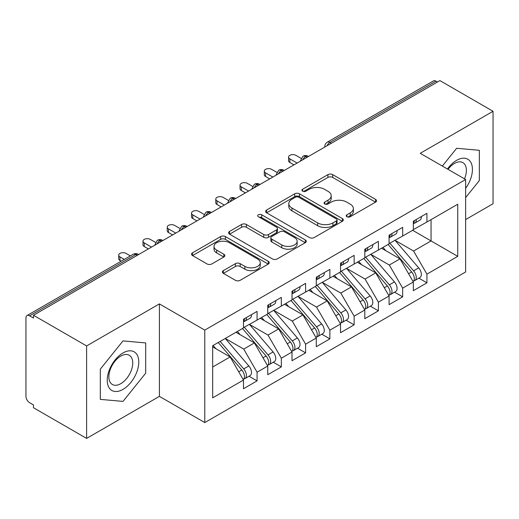 <?xml version="1.0" encoding="UTF-8"?>
<svg xmlns="http://www.w3.org/2000/svg" width="519" height="519" viewBox="0 0 519 519"><rect width="100%" height="100%" fill="white"/><g stroke="black" fill="none" stroke-linecap="round" stroke-linejoin="round"><path stroke-width="0.78" d="M346.919 216.741A2.355 1.362 0 0 0 350.254 216.741L375.561 202.131A3.367 1.946 0 0 0 376.547 200.756A3.367 1.946 0 0 0 375.561 199.38L332.692 174.631A3.367 1.946 0 0 0 327.93 174.631L302.622 189.24A2.355 1.362 0 0 0 301.928 190.201A2.355 1.362 0 0 0 302.622 191.167A2.355 1.362 0 0 0 305.957 191.167L309.233 189.273A10.776 6.222 0 0 1 324.472 189.273L328.047 191.336A10.776 6.222 0 0 1 331.206 195.734A10.776 6.222 0 0 1 328.047 200.139L324.771 202.027A2.355 1.362 0 0 0 324.083 202.994A2.355 1.362 0 0 0 324.771 203.954A2.355 1.362 0 0 0 328.105 203.954L331.382 202.06A10.776 6.222 0 0 1 346.627 202.06L350.195 204.123A10.776 6.222 0 0 1 353.355 208.528A10.776 6.222 0 0 1 350.195 212.926L346.919 214.814A2.355 1.362 0 0 0 346.231 215.781A2.355 1.362 0 0 0 346.919 216.741L346.919 214.814M223.371 270.613A3.367 1.946 0 0 0 222.379 271.988A3.367 1.946 0 0 0 223.371 273.364L235.399 280.305A3.367 1.946 0 0 0 240.161 280.305L268.265 264.08A3.367 1.946 0 0 0 269.251 262.705A3.367 1.946 0 0 0 268.265 261.329L225.395 236.58A3.367 1.946 0 0 0 220.627 236.58L192.523 252.805A3.367 1.946 0 0 0 191.537 254.18A3.367 1.946 0 0 0 192.523 255.556L207.055 263.944A3.367 1.946 0 0 0 211.817 263.944L223.845 256.996A3.367 1.946 0 0 0 224.831 255.62A3.367 1.946 0 0 0 223.845 254.245L216.637 250.087A9.011 5.203 0 0 1 214.003 246.408A9.011 5.203 0 0 1 219.563 241.601A9.011 5.203 0 0 1 229.385 242.73L257.606 259.026A9.011 5.203 0 0 1 260.246 262.705A9.011 5.203 0 0 1 254.68 267.512A9.011 5.203 0 0 1 244.864 266.383L240.161 263.665A3.367 1.946 0 0 0 235.399 263.665L223.371 270.613L223.371 273.364M465.634 219.576L493.05 203.746L493.05 111.28L439.911 80.601L33.469 315.254L33.469 318.056L29.589 315.818A5.145 2.971 -120 0 0 27.014 315.558A5.145 2.971 -120 0 0 25.95 317.92L25.95 396.373A5.145 2.971 -120 0 0 29.589 402.673L33.469 404.917L33.469 407.72L86.615 438.399L159.404 396.373L204.784 422.57L204.784 330.103L159.404 303.907L86.615 345.939L33.469 315.254M493.05 111.28L420.254 153.306L465.634 179.509L204.784 330.103M309.467 237.54A3.367 1.946 0 0 0 314.235 237.54L342.339 221.315A3.367 1.946 0 0 0 343.325 219.939A3.367 1.946 0 0 0 342.339 218.564L299.463 193.814A3.367 1.946 0 0 0 294.701 193.814L266.597 210.039A3.367 1.946 0 0 0 265.611 211.415A3.367 1.946 0 0 0 266.597 212.79L309.467 237.54M259.325 217.253A2.355 1.362 0 0 1 261.712 217.584L261.712 214.782L305.302 239.947A3.367 1.946 0 0 1 306.288 241.322A3.367 1.946 0 0 1 305.302 242.697L277.198 258.923A3.367 1.946 0 0 1 272.43 258.923L229.56 234.173L229.56 231.422A3.367 1.946 0 0 0 228.574 232.797A3.367 1.946 0 0 0 229.56 234.173M229.56 231.422L241.588 224.474A3.367 1.946 0 0 1 246.35 224.474L263.736 234.517A3.367 1.946 0 0 0 268.505 234.517L276.484 229.911A3.367 1.946 0 0 0 277.47 228.535A3.367 1.946 0 0 0 276.484 227.16L258.378 216.708A2.355 1.362 0 0 1 257.69 215.742A2.355 1.362 0 0 1 259.143 214.49A2.355 1.362 0 0 1 261.712 214.782M204.784 422.57L465.634 271.969L465.634 179.509M412.611 230.293L457.745 256.347L457.745 204.233L426.929 222.022L426.929 213.341L413.338 221.185L413.338 229.872L402.666 236.035L402.666 227.348L389.075 235.191L389.075 243.878L378.396 250.041L378.396 241.354L364.812 249.204L364.812 257.891L354.133 264.054L354.133 255.367L340.542 263.211L340.542 271.898L329.87 278.061L329.87 269.374L316.279 277.224L316.279 285.904L305.6 292.074L305.6 283.387L292.015 291.23L292.015 299.917L281.337 306.08L281.337 297.393L267.752 305.237L267.752 313.924L257.074 320.087L257.074 311.406L243.482 319.25L243.482 327.937L212.667 345.725L212.667 397.839L243.482 380.051L230.138 356.936L212.667 346.848M457.745 256.347L426.929 274.142L413.585 251.027L395.141 240.375M418.865 278.171L426.929 282.829L426.929 274.142M426.929 282.829L413.338 290.672L413.338 281.986L402.666 288.149L389.315 265.034L370.877 254.388M394.596 292.178L402.666 296.836L402.666 288.149M402.666 296.836L389.075 304.679L389.075 295.992L378.396 302.155L365.052 279.04L346.608 268.394M370.332 306.191L378.396 310.842L378.396 302.155M378.396 310.842L364.812 318.692L364.812 310.005L354.133 316.168L340.788 293.053L322.344 282.407M346.069 320.197L354.133 324.855L354.133 316.168M354.133 324.855L340.542 332.698L340.542 324.012L329.87 330.175L316.525 307.06L298.081 296.414M321.806 334.204L329.87 338.862L329.87 330.175M329.87 338.862L316.279 346.705L316.279 338.025L305.6 344.188L292.255 321.073L273.818 310.42M297.536 348.217L305.6 352.875L305.6 344.188M305.6 352.875L292.015 360.718L292.015 352.031L281.337 358.194L267.992 335.079L249.548 324.433M273.273 362.223L281.337 366.881L281.337 358.194M281.337 366.881L267.752 374.724L267.752 366.038L257.074 372.207L243.729 349.092L225.285 338.44M249.01 376.236L257.074 380.888L257.074 372.207M257.074 380.888L243.482 388.737L243.482 380.051M243.482 327.658L257.074 320.087M212.667 367.024L230.138 356.936M267.752 313.645L281.337 306.08M243.729 349.092L254.407 342.923L235.963 332.277M267.752 366.038L254.407 342.923M292.015 299.638L305.6 292.074M267.992 335.079L278.671 328.916L260.227 318.27M292.015 352.031L278.671 328.916M316.279 285.625L329.87 278.061M292.255 321.073L302.934 314.91L284.49 304.257M316.279 338.025L302.934 314.91M340.542 271.619L354.133 264.054M316.525 307.06L327.197 300.897L308.76 290.251M340.542 324.012L327.197 300.897M364.812 257.606L378.396 250.041M340.788 293.053L351.467 286.89L333.023 276.238M364.812 310.005L351.467 286.89M389.075 243.599L402.666 236.035M365.052 279.04L375.73 272.877L357.286 262.231M389.075 295.992L375.73 272.877M437.485 82.002L436.025 81.159L329.928 142.42L331.388 143.257M327.015 145.781A5.145 2.971 120 0 1 329.928 142.42A5.145 2.971 60 0 0 327.353 142.161L433.456 80.906A5.145 2.971 60 0 1 436.025 81.159M413.338 229.593L426.929 222.022M413.585 251.027L431.055 240.939L431.055 219.641L457.745 204.233M389.315 265.034L399.993 258.871L381.549 248.225M413.338 281.986L399.993 258.871M86.615 345.939L86.615 438.399M456.655 148.278L442.35 166.067L456.655 148.278L479.342 150.302L456.655 148.278M479.342 180.554L479.342 150.302L479.342 180.554L465.634 197.609L479.342 180.554M159.404 396.373L159.404 303.907M145.696 373.18L145.696 342.929L123.009 340.905L100.323 369.126L100.323 399.377L123.009 401.401L145.696 373.18L123.009 401.401L100.323 399.377L100.323 369.126L123.009 340.905L145.696 342.929L145.696 373.18M307.001 157.335L305.542 156.498A5.145 2.971 -120 0 0 302.966 156.238A5.145 2.971 -120 0 0 302.908 156.277L300.514 160.631A5.145 2.971 0 0 0 300.566 161.052M282.732 171.348L281.279 170.504A5.145 2.971 -120 0 0 278.703 170.251A5.145 2.971 -120 0 0 278.645 170.284L276.251 174.637A5.145 2.971 0 0 0 276.303 175.059M258.468 185.354L257.015 184.517A5.145 2.971 -120 0 0 254.44 184.258A5.145 2.971 -120 0 0 254.381 184.297L251.987 188.644A5.145 2.971 0 0 0 252.039 189.072M234.205 199.367L232.746 198.524A5.145 2.971 -120 0 0 230.177 198.271A5.145 2.971 -120 0 0 230.112 198.303L227.718 202.657A5.145 2.971 0 0 0 227.77 203.078M209.942 213.374L208.482 212.531A5.145 2.971 -120 0 0 205.907 212.277A5.145 2.971 -120 0 0 205.848 212.316L203.454 216.663A5.145 2.971 0 0 0 203.506 217.085M185.672 227.38L184.219 226.544A5.145 2.971 -120 0 0 181.644 226.29A5.145 2.971 -120 0 0 181.585 226.323L179.191 230.676A5.145 2.971 0 0 0 179.243 231.098M161.409 241.393L159.956 240.55A5.145 2.971 -120 0 0 157.38 240.297A5.145 2.971 -120 0 0 157.322 240.336L154.928 244.683A5.145 2.971 0 0 0 154.98 245.104M347.866 217.072L350.195 215.729A10.776 6.222 0 0 0 353.355 211.33L353.355 208.528M331.206 195.734L331.206 198.537A10.776 6.222 0 0 1 328.047 202.942L325.711 204.285M375.516 202.157L332.692 177.433A3.367 1.946 0 0 0 327.93 177.433L303.563 191.498M342.293 221.341L299.463 196.617A3.367 1.946 0 0 0 294.701 196.617L266.643 212.816M336.383 220.899A2.355 1.362 0 0 0 337.071 219.939A2.355 1.362 0 0 0 336.383 218.979L298.749 197.252A2.355 1.362 0 0 0 295.415 197.252L291.963 199.244A10.776 6.222 0 0 0 288.804 203.643A10.776 6.222 0 0 0 291.963 208.041L317.686 222.898A10.776 6.222 0 0 0 332.932 222.898L336.383 220.899L336.383 223.702A2.355 1.362 0 0 0 337.071 222.742L337.071 219.939M288.804 203.643L288.804 206.445A10.776 6.222 0 0 0 291.963 210.844L291.963 208.041M336.383 223.702L332.932 225.7A10.776 6.222 0 0 1 317.686 225.7L291.963 210.844M229.606 234.199L241.588 227.277L241.588 224.474M277.47 228.535L277.47 231.338A3.367 1.946 0 0 1 276.484 232.713L268.505 237.319A3.367 1.946 0 0 1 263.736 237.319L246.35 227.277A3.367 1.946 0 0 0 241.588 227.277M261.712 217.584L305.256 242.723M281.778 244.929A9.011 5.203 0 0 0 291.6 246.058A9.011 5.203 0 0 0 297.16 241.251A9.011 5.203 0 0 0 294.526 237.572L284.581 231.831A3.367 1.946 0 0 0 279.819 231.831L271.839 236.437A3.367 1.946 0 0 0 270.853 237.812A3.367 1.946 0 0 0 271.839 239.188L281.778 244.929L281.778 247.732A9.011 5.203 0 0 0 291.6 248.861A9.011 5.203 0 0 0 297.16 244.053L297.16 241.251M270.853 237.812L270.853 240.615A3.367 1.946 0 0 0 271.839 241.99L271.839 239.188M281.778 247.732L271.839 241.99M260.246 262.705L260.246 265.507A9.011 5.203 0 0 1 254.68 270.315A9.011 5.203 0 0 1 244.864 269.186L240.161 266.468A3.367 1.946 0 0 0 235.399 266.468L223.41 273.39M214.003 246.408L214.003 249.211A9.011 5.203 0 0 0 216.637 252.889L216.637 250.087M223.799 257.022L216.637 252.889M268.219 264.106L225.395 239.382A3.367 1.946 0 0 0 220.627 239.382L192.568 255.582M390.016 243.34L413.604 270.834A6.864 3.964 60 0 1 416.251 277.354A6.864 3.964 60 0 1 414.83 280.5L419.923 277.555A6.864 3.964 -120 0 0 421.35 274.415A6.864 3.964 -120 0 0 418.697 267.888L395.108 240.394M414.83 280.5A6.864 3.964 60 0 1 413.721 280.818M388.076 244.455L411.658 271.956A6.864 3.964 60 0 1 414.311 278.476A6.864 3.964 60 0 1 413.066 281.506M385.773 250.658L382.977 247.401M413.338 223.851A6.864 3.964 -120 0 0 414.311 221.049A6.864 3.964 -120 0 0 414.298 220.633M413.721 223.391A6.864 3.964 -120 0 0 414.83 223.073A6.864 3.964 -120 0 0 416.251 219.933A6.864 3.964 -120 0 0 416.238 219.511M421.337 216.566A6.864 3.964 60 0 1 421.35 216.987A6.864 3.964 60 0 1 419.923 220.127L414.83 223.073M301.059 158.321L295.895 155.343A4.288 2.478 -0 0 0 291.224 154.805A4.288 2.478 -0 0 0 288.577 157.095A4.288 2.478 -0 0 0 289.829 158.846L289.829 162.486A4.288 2.478 180 0 1 288.577 160.734L288.577 157.095M293.955 164.867L289.829 162.486M297.108 163.044L289.829 158.846M365.752 257.346L389.334 284.84A6.864 3.964 60 0 1 391.988 291.367A6.864 3.964 60 0 1 390.567 294.507L395.66 291.568A6.864 3.964 -120 0 0 397.08 288.421A6.864 3.964 -120 0 0 394.434 281.901L370.845 254.407M390.567 294.507A6.864 3.964 60 0 1 389.458 294.824M363.806 258.468L387.395 285.963A6.864 3.964 60 0 1 390.048 292.489A6.864 3.964 60 0 1 388.796 295.519M361.509 264.671L358.713 261.407M341.483 271.353L365.071 298.853A6.864 3.964 60 0 1 367.724 305.373A6.864 3.964 60 0 1 366.297 308.52L371.396 305.574A6.864 3.964 -120 0 0 372.817 302.434A6.864 3.964 -120 0 0 370.17 295.908L346.582 268.414M366.297 308.52A6.864 3.964 60 0 1 365.188 308.831M339.543 272.475L363.131 299.976A6.864 3.964 60 0 1 365.778 306.495A6.864 3.964 60 0 1 364.533 309.525M337.246 278.677L334.45 275.42M317.219 285.366L340.808 312.86A6.864 3.964 60 0 1 343.455 319.386A6.864 3.964 60 0 1 342.034 322.526L347.133 319.581A6.864 3.964 -120 0 0 348.554 316.441A6.864 3.964 -120 0 0 345.901 309.921L322.312 282.42M342.034 322.526A6.864 3.964 60 0 1 340.925 322.844M315.28 286.488L338.868 313.982A6.864 3.964 60 0 1 341.515 320.502A6.864 3.964 60 0 1 340.269 323.532M312.976 292.69L310.18 289.427M292.956 299.372L316.545 326.873A6.864 3.964 60 0 1 319.191 333.393A6.864 3.964 60 0 1 317.771 336.533L322.863 333.594A6.864 3.964 -120 0 0 324.284 330.454A6.864 3.964 -120 0 0 321.637 323.927L298.049 296.433M317.771 336.533A6.864 3.964 60 0 1 316.661 336.85M291.01 300.495L314.598 327.989A6.864 3.964 60 0 1 317.252 334.515A6.864 3.964 60 0 1 316.006 337.545M288.713 306.697L285.917 303.44M389.075 237.864A6.864 3.964 -120 0 0 390.048 235.062A6.864 3.964 -120 0 0 390.035 234.64M389.458 237.397A6.864 3.964 -120 0 0 390.567 237.079A6.864 3.964 -120 0 0 391.988 233.939A6.864 3.964 -120 0 0 391.975 233.518M397.067 230.579A6.864 3.964 60 0 1 397.08 230.994A6.864 3.964 60 0 1 395.66 234.14L390.567 237.079M276.796 172.334L271.632 169.35A4.288 2.478 -0 0 0 266.961 168.811A4.288 2.478 -0 0 0 264.307 171.101A4.288 2.478 -0 0 0 265.566 172.853L265.566 176.492A4.288 2.478 180 0 1 264.307 174.741L264.307 171.101M269.692 178.873L265.566 176.492M272.845 177.057L265.566 172.853M364.812 251.871A6.864 3.964 -120 0 0 365.778 249.068A6.864 3.964 -120 0 0 365.765 248.653M365.188 251.41A6.864 3.964 -120 0 0 366.297 251.092A6.864 3.964 -120 0 0 367.724 247.946A6.864 3.964 -120 0 0 367.712 247.531M372.804 244.585A6.864 3.964 60 0 1 372.817 245.007A6.864 3.964 60 0 1 371.396 248.147L366.297 251.092M252.532 186.34L247.368 183.363A4.288 2.478 -0 0 0 242.691 182.824A4.288 2.478 -0 0 0 240.044 185.108A4.288 2.478 -0 0 0 241.303 186.859L241.303 190.505A4.288 2.478 180 0 1 240.044 188.754L240.044 185.108M245.429 192.886L241.303 190.505M248.582 191.063L241.303 186.859M340.542 265.877A6.864 3.964 -120 0 0 341.515 263.081A6.864 3.964 -120 0 0 341.502 262.659M340.925 265.417A6.864 3.964 -120 0 0 342.034 265.099A6.864 3.964 -120 0 0 343.455 261.959A6.864 3.964 -120 0 0 343.442 261.537M348.541 258.598A6.864 3.964 60 0 1 348.554 259.013A6.864 3.964 60 0 1 347.133 262.16L342.034 265.099M228.263 200.347L223.105 197.369A4.288 2.478 -0 0 0 218.428 196.831A4.288 2.478 -0 0 0 215.781 199.121A4.288 2.478 -0 0 0 217.039 200.872L217.039 204.512A4.288 2.478 180 0 1 215.781 202.76L215.781 199.121M221.159 206.893L217.039 204.512M224.318 205.076L217.039 200.872M316.279 279.89A6.864 3.964 -120 0 0 317.252 277.088A6.864 3.964 -120 0 0 317.239 276.666M316.661 279.423A6.864 3.964 -120 0 0 317.771 279.105A6.864 3.964 -120 0 0 319.191 275.965A6.864 3.964 -120 0 0 319.179 275.55M324.271 272.605A6.864 3.964 60 0 1 324.284 273.026A6.864 3.964 60 0 1 322.863 276.166L317.771 279.105M203.999 214.36L198.835 211.376A4.288 2.478 -0 0 0 194.164 210.844A4.288 2.478 -0 0 0 191.517 213.127A4.288 2.478 -0 0 0 192.77 214.879L192.77 218.525A4.288 2.478 180 0 1 191.517 216.773L191.517 213.127M196.896 220.906L192.77 218.525M200.049 219.083L192.77 214.879M465.634 188.319A22.304 12.878 120 0 0 471.706 164.406A22.304 12.878 120 0 0 456.655 160.313A22.304 12.878 120 0 0 447.469 169.019M464.505 178.86A16.887 9.751 120 0 0 462.883 162.622A16.887 9.751 120 0 0 454.443 163.459A16.887 9.751 120 0 0 448.014 169.337M123.009 389.367A22.304 12.878 120 0 0 138.781 362.048A22.304 12.878 120 0 0 123.009 352.939A22.304 12.878 120 0 0 107.238 380.258A22.304 12.878 120 0 0 123.009 389.367M120.797 383.664A16.887 9.751 120 0 0 131.832 368.782A16.887 9.751 120 0 0 129.244 355.249A16.887 9.751 120 0 0 120.797 356.086A16.887 9.751 120 0 0 109.769 370.968A16.887 9.751 120 0 0 112.357 384.501A16.887 9.751 120 0 0 120.797 383.664M268.686 313.385L292.275 340.879A6.864 3.964 60 0 1 294.928 347.399A6.864 3.964 60 0 1 293.507 350.546L298.6 347.6A6.864 3.964 -120 0 0 300.021 344.46A6.864 3.964 -120 0 0 297.374 337.94L273.785 310.44M293.507 350.546A6.864 3.964 60 0 1 292.392 350.863M266.747 314.501L290.335 342.002A6.864 3.964 60 0 1 292.988 348.521A6.864 3.964 60 0 1 291.736 351.551M264.45 320.703L261.654 317.446M292.015 293.897A6.864 3.964 -120 0 0 292.988 291.094A6.864 3.964 -120 0 0 292.976 290.679M292.392 293.436A6.864 3.964 -120 0 0 293.507 293.118A6.864 3.964 -120 0 0 294.928 289.978A6.864 3.964 -120 0 0 294.915 289.557M300.008 286.618A6.864 3.964 60 0 1 300.021 287.033A6.864 3.964 60 0 1 298.6 290.173L293.507 293.118M179.736 228.366L174.572 225.389A4.288 2.478 -0 0 0 169.901 224.85A4.288 2.478 -0 0 0 167.248 227.14A4.288 2.478 -0 0 0 168.506 228.892L168.506 232.531A4.288 2.478 180 0 1 167.248 230.78L167.248 227.14M172.632 234.912L168.506 232.531M175.785 233.089L168.506 228.892M244.423 327.392L268.012 354.886A6.864 3.964 60 0 1 270.665 361.412A6.864 3.964 60 0 1 269.238 364.552L274.337 361.613A6.864 3.964 -120 0 0 275.758 358.467A6.864 3.964 -120 0 0 273.111 351.947L249.522 324.453M269.238 364.552A6.864 3.964 60 0 1 268.128 364.87M242.483 328.514L266.072 356.008A6.864 3.964 60 0 1 268.719 362.534A6.864 3.964 60 0 1 267.473 365.564M240.187 334.716L237.391 331.453M267.752 307.91A6.864 3.964 -120 0 0 268.719 305.107A6.864 3.964 -120 0 0 268.706 304.685M268.128 307.443A6.864 3.964 -120 0 0 269.238 307.125A6.864 3.964 -120 0 0 270.665 303.985A6.864 3.964 -120 0 0 270.652 303.563M275.745 300.624A6.864 3.964 60 0 1 275.758 301.046A6.864 3.964 60 0 1 274.337 304.186L269.238 307.125M155.473 242.379L150.309 239.395A4.288 2.478 -0 0 0 145.631 238.857A4.288 2.478 -0 0 0 142.985 241.147A4.288 2.478 -0 0 0 144.243 242.898L144.243 246.538A4.288 2.478 180 0 1 142.985 244.793L142.985 241.147M148.369 248.925L144.243 246.538M151.522 247.102L144.243 242.898M220.16 341.405L243.748 368.899A6.864 3.964 60 0 1 246.395 375.419A6.864 3.964 60 0 1 244.974 378.565L250.074 375.62A6.864 3.964 -120 0 0 251.494 372.48A6.864 3.964 -120 0 0 248.841 365.953L225.252 338.459M244.974 378.565A6.864 3.964 60 0 1 243.865 378.883M218.22 342.521L241.809 370.021A6.864 3.964 60 0 1 244.455 376.541A6.864 3.964 60 0 1 243.21 379.571M215.917 348.723L213.121 345.466M243.482 321.916A6.864 3.964 -120 0 0 244.455 319.114A6.864 3.964 -120 0 0 244.443 318.698M243.865 321.456A6.864 3.964 -120 0 0 244.974 321.138A6.864 3.964 -120 0 0 246.395 317.991A6.864 3.964 -120 0 0 246.382 317.576M251.481 314.631A6.864 3.964 60 0 1 251.494 315.052A6.864 3.964 60 0 1 250.074 318.192L244.974 321.138M130.36 255.899L126.046 253.408A4.288 2.478 -0 0 0 121.368 252.87A4.288 2.478 -0 0 0 118.721 255.16A4.288 2.478 -0 0 0 119.98 256.905L119.98 260.551A4.288 2.478 180 0 1 118.721 258.799L118.721 255.16M121.135 261.219L119.98 260.551M124.294 259.403L119.98 256.905M137.146 255.4L135.686 254.563L29.589 315.818M138.651 254.531L138.262 254.304A5.145 2.971 120 0 0 135.686 254.563A5.145 2.971 -120 0 0 133.117 254.304L27.014 315.558M308.507 156.466L308.117 156.238A5.145 2.971 120 0 0 305.542 156.498A5.145 2.971 120 0 0 302.752 159.787M324.784 147.072L324.784 146.618A5.145 2.971 0 0 0 324.836 147.039M284.243 170.479L283.854 170.251A5.145 2.971 120 0 0 281.279 170.504A5.145 2.971 120 0 0 278.489 173.8M259.974 184.485L259.584 184.258A5.145 2.971 120 0 0 257.015 184.517A5.145 2.971 120 0 0 254.219 187.807M235.71 198.492L235.321 198.271A5.145 2.971 120 0 0 232.746 198.524A5.145 2.971 120 0 0 229.956 201.82M211.447 212.505L211.058 212.277A5.145 2.971 120 0 0 208.482 212.531A5.145 2.971 120 0 0 205.693 215.826M187.184 226.511L186.795 226.29A5.145 2.971 120 0 0 184.219 226.544A5.145 2.971 120 0 0 181.423 229.833M162.914 240.524L162.525 240.297A5.145 2.971 120 0 0 159.956 240.55A5.145 2.971 120 0 0 157.16 243.846M350.195 215.729L350.195 212.926M324.771 203.954L324.771 202.027M328.047 202.942L328.047 200.139M302.622 191.167L302.622 189.24M327.93 177.433L327.93 174.631M332.692 177.433L332.692 174.631M375.561 202.131L375.561 199.38M266.597 212.79L266.597 210.039M294.701 196.617L294.701 193.814M299.463 196.617L299.463 193.814M342.339 221.315L342.339 218.564M317.686 225.7L317.686 222.898M332.932 225.7L332.932 222.898M246.35 227.277L246.35 224.474M263.736 237.319L263.736 234.517M268.505 237.319L268.505 234.517M276.484 232.713L276.484 229.911M305.302 242.697L305.302 239.947M235.399 266.468L235.399 263.665M240.161 266.468L240.161 263.665M244.864 269.186L244.864 266.383M223.845 256.996L223.845 254.245M192.523 255.556L192.523 252.805M220.627 239.382L220.627 236.58M225.395 239.382L225.395 236.58M268.265 264.08L268.265 261.329M411.658 271.956L408.576 273.734M418.697 267.888L413.604 270.834M387.395 285.963L384.313 287.747M394.434 281.901L389.334 284.84M363.131 299.976L360.043 301.753M370.17 295.908L365.071 298.853M338.868 313.982L335.78 315.76M345.901 309.921L340.808 312.86M314.598 327.989L311.517 329.773M321.637 323.927L316.545 326.873M290.335 342.002L287.254 343.779M297.374 337.94L292.275 340.879M266.072 356.008L262.984 357.792M273.111 351.947L268.012 354.886M241.809 370.021L238.721 371.799M248.841 365.953L243.748 368.899M308.117 156.238A5.145 5.145 0 0 0 302.966 156.238M327.353 142.161A5.145 5.145 0 0 0 324.784 146.618M283.854 170.251A5.145 5.145 0 0 0 278.703 170.251M300.514 160.631L300.514 161.078M259.584 184.258A5.145 5.145 0 0 0 254.44 184.258M276.251 174.637L276.251 175.091M235.321 198.271A5.145 5.145 0 0 0 230.177 198.271M251.987 188.644L251.987 189.098M211.058 212.277A5.145 5.145 0 0 0 205.907 212.277M227.718 202.657L227.718 203.111M186.795 226.29A5.145 5.145 0 0 0 181.644 226.29M203.454 216.663L203.454 217.117M162.525 240.297A5.145 5.145 0 0 0 157.38 240.297M179.191 230.676L179.191 231.124M138.262 254.304A5.145 5.145 0 0 0 133.117 254.304M154.928 244.683L154.928 245.137"/></g></svg>
